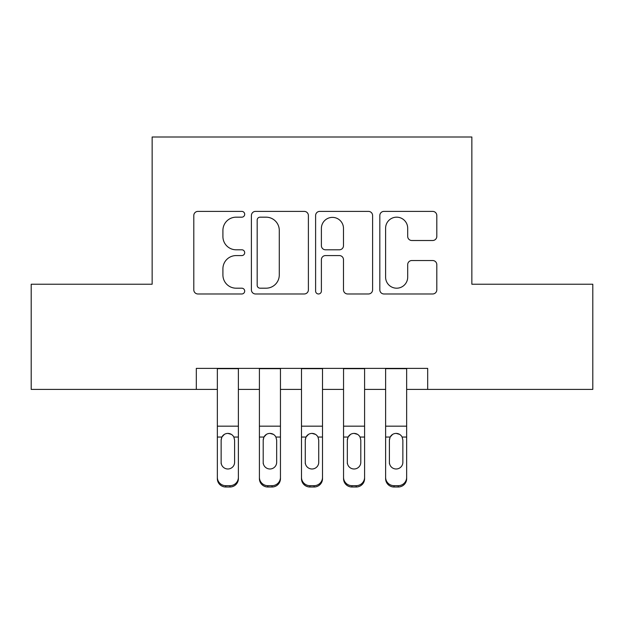 <?xml version="1.0" encoding="UTF-8"?>
<svg xmlns="http://www.w3.org/2000/svg" width="624" height="624" viewBox="0 0 624 624"><rect width="100%" height="100%" fill="white"/><g stroke="black" fill="none" stroke-linecap="round" stroke-linejoin="round"><path stroke-width="0.94" d="M244.694 214.282A2.894 2.894 0 0 0 241.8 211.396L197.933 211.396A4.126 4.126 0 0 0 193.799 215.522L193.799 289.848A4.126 4.126 0 0 0 197.933 293.974L241.8 293.974A2.894 2.894 0 0 0 244.694 291.088A2.894 2.894 0 0 0 241.8 288.194L236.129 288.194A13.213 13.213 0 0 1 222.916 274.981L222.916 268.788A13.213 13.213 0 0 1 236.129 255.575L241.8 255.575A2.894 2.894 0 0 0 244.694 252.689A2.894 2.894 0 0 0 241.8 249.795L236.129 249.795A13.213 13.213 0 0 1 222.916 236.582L222.916 230.389A13.213 13.213 0 0 1 236.129 217.175L241.8 217.175A2.894 2.894 0 0 0 244.694 214.282M432.674 240.505A4.126 4.126 0 0 0 436.808 236.371L436.808 215.522A4.126 4.126 0 0 0 432.674 211.396L383.955 211.396A4.126 4.126 0 0 0 379.821 215.522L379.821 289.848A4.126 4.126 0 0 0 383.955 293.974L432.674 293.974A4.126 4.126 0 0 0 436.808 289.848L436.808 264.662A4.126 4.126 0 0 0 432.674 260.528L411.824 260.528A4.126 4.126 0 0 0 407.69 264.662L407.69 277.15A11.045 11.045 0 0 1 396.646 288.194A11.045 11.045 0 0 1 385.601 277.15L385.601 228.22A11.045 11.045 0 0 1 396.646 217.175A11.045 11.045 0 0 1 407.69 228.22L407.69 236.371A4.126 4.126 0 0 0 411.824 240.505L432.674 240.505M196.318 389.407L31.2 389.407L31.2 284.232L152.147 284.232L152.147 136.999L471.853 136.999L471.853 284.232L592.8 284.232L592.8 389.407L427.682 389.407L427.682 368.371L196.318 368.371L196.318 389.407L217.347 389.407M308.389 215.522A4.126 4.126 0 0 0 304.255 211.396L255.536 211.396A4.126 4.126 0 0 0 251.402 215.522L251.402 289.848A4.126 4.126 0 0 0 255.536 293.974L304.255 293.974A4.126 4.126 0 0 0 308.389 289.848L308.389 215.522M319.745 211.396L368.464 211.396A4.126 4.126 0 0 1 372.598 215.522L372.598 289.848A4.126 4.126 0 0 1 368.464 293.974L347.615 293.974A4.126 4.126 0 0 1 343.489 289.848L343.489 259.701A4.126 4.126 0 0 0 339.355 255.575L325.525 255.575A4.126 4.126 0 0 0 321.391 259.701L321.391 291.088A2.894 2.894 0 0 1 318.505 293.974A2.894 2.894 0 0 1 315.611 291.088L315.611 215.522A4.126 4.126 0 0 1 319.745 211.396M238.384 389.407L259.412 389.407M280.449 389.407L301.486 389.407M322.514 389.407L343.551 389.407M364.588 389.407L385.616 389.407M406.653 389.407L427.682 389.407M260.075 217.175A2.894 2.894 0 0 0 257.182 220.061L257.182 285.308A2.894 2.894 0 0 0 260.075 288.194L266.066 288.194A13.213 13.213 0 0 0 279.279 274.981L279.279 230.389A13.213 13.213 0 0 0 266.066 217.175L260.075 217.175M343.489 228.423A11.045 11.045 0 0 0 332.436 217.378A11.045 11.045 0 0 0 321.391 228.423L321.391 245.669A4.126 4.126 0 0 0 325.525 249.795L339.355 249.795A4.126 4.126 0 0 0 343.489 245.669L343.489 228.423M217.347 438.368L217.347 477.337A8.416 8.346 -0 0 0 225.763 485.683L229.967 485.683A8.416 8.346 -0 0 0 238.384 477.337L238.384 478.655A8.416 8.346 180 0 1 229.967 487.001L229.967 485.683M234.593 462.314L234.593 440.154L234.593 462.314A6.731 6.677 180 0 1 227.861 468.991A6.731 6.677 180 0 0 234.593 462.314M221.138 463.632L221.138 462.314A6.731 6.677 180 0 0 227.861 468.991M224.351 434.374L221.879 437.05L221.138 439.631M231.379 434.374L227.861 433.391C230.545 433.485 232.541 434.71 233.852 437.05L234.593 440.154M238.384 368.371L238.384 477.337M217.347 368.371L217.347 478.655A8.416 8.346 180 0 0 225.763 487.001L229.967 487.001M217.347 437.05L221.879 437.05L221.138 440.154L221.138 462.314M221.879 437.05C223.181 434.717 225.178 433.493 227.861 433.391M259.412 438.368L259.412 478.655A8.416 8.346 180 0 0 267.829 487.001L272.033 487.001L272.033 485.683A8.416 8.346 0 0 0 280.449 477.337L280.449 478.655A8.416 8.346 180 0 1 272.033 487.001M276.666 462.314L276.666 440.154L276.666 462.314A6.731 6.677 180 0 1 269.935 468.991A6.731 6.677 180 0 0 276.666 462.314M263.203 463.632L263.203 462.314A6.731 6.677 180 0 0 269.935 468.991M266.417 434.374L263.944 437.05L263.203 439.631M273.445 434.374L269.935 433.391C272.618 433.485 274.607 434.71 275.917 437.05L276.666 440.154M301.486 438.368L301.486 478.655A8.416 8.346 180 0 0 309.894 487.001L314.106 487.001L314.106 485.683A8.416 8.346 0 0 0 322.514 477.337L322.514 478.655A8.416 8.346 180 0 1 314.106 487.001M318.731 462.314L318.731 440.154L318.731 462.314A6.731 6.677 180 0 1 312 468.991A6.731 6.677 180 0 0 318.731 462.314M305.269 463.632L305.269 462.314A6.731 6.677 180 0 0 312 468.991M308.49 434.374L306.017 437.05L305.269 439.631M315.51 434.374L312 433.391C314.683 433.485 316.68 434.71 317.983 437.05L318.731 440.154M343.551 438.368L343.551 478.655A8.416 8.346 180 0 0 351.967 487.001L356.171 487.001L356.171 485.683A8.416 8.346 0 0 0 364.588 477.337L364.588 478.655A8.416 8.346 180 0 1 356.171 487.001M360.797 462.314L360.797 440.154L360.797 462.314A6.731 6.677 180 0 1 354.065 468.991A6.731 6.677 180 0 0 360.797 462.314M347.334 463.632L347.334 462.314A6.731 6.677 180 0 0 354.065 468.991M350.555 434.374L348.083 437.05L347.334 439.631M357.583 434.374L354.065 433.391C356.749 433.485 358.745 434.71 360.056 437.05L360.797 440.154M385.616 438.368L385.616 478.655A8.416 8.346 180 0 0 394.033 487.001L398.237 487.001L398.237 485.683A8.416 8.346 0 0 0 406.653 477.337L406.653 478.655A8.416 8.346 180 0 1 398.237 487.001M402.862 462.314L402.862 440.154L402.862 462.314A6.731 6.677 180 0 1 396.139 468.991A6.731 6.677 180 0 0 402.862 462.314M389.407 463.632L389.407 462.314A6.731 6.677 180 0 0 396.139 468.991M392.621 434.374L390.148 437.05L389.407 439.631M399.649 434.374L396.139 433.391C398.814 433.485 400.811 434.71 402.121 437.05L402.862 440.154M280.449 368.371L280.449 478.655M259.412 368.371L259.412 477.337A8.416 8.346 0 0 0 267.829 485.683L272.033 485.683M267.829 485.683L267.829 487.001A8.416 8.346 180 0 1 259.412 478.655L259.412 477.337L259.412 478.655M259.412 437.05L263.944 437.05L263.203 440.154L263.203 462.314M263.944 437.05C265.247 434.717 267.244 433.493 269.935 433.391M322.514 368.371L322.514 478.655M301.486 368.371L301.486 477.337A8.416 8.346 0 0 0 309.894 485.683L314.106 485.683M309.894 485.683L309.894 487.001A8.416 8.346 180 0 1 301.486 478.655L301.486 477.337L301.486 478.655M301.486 437.05L306.017 437.05L305.269 440.154L305.269 462.314M306.017 437.05C307.312 434.717 309.309 433.493 312 433.391M364.588 368.371L364.588 478.655M343.551 368.371L343.551 477.337A8.416 8.346 0 0 0 351.967 485.683L356.171 485.683M351.967 485.683L351.967 487.001A8.416 8.346 180 0 1 343.551 478.655L343.551 477.337L343.551 478.655M343.551 437.05L348.083 437.05L347.334 440.154L347.334 462.314M348.083 437.05C349.385 434.717 351.374 433.493 354.065 433.391M406.653 368.371L406.653 478.655M385.616 368.371L385.616 477.337A8.416 8.346 0 0 0 394.033 485.683L398.237 485.683M394.033 485.683L394.033 487.001A8.416 8.346 180 0 1 385.616 478.655L385.616 477.337L385.616 478.655M385.616 437.05L390.148 437.05L389.407 440.154L389.407 462.314M390.148 437.05C391.451 434.717 393.448 433.493 396.139 433.391M233.852 437.05L238.384 437.05M217.347 426.176L238.384 426.176M217.347 368.667L238.384 368.667M225.763 485.683L225.763 487.001M275.917 437.05L280.449 437.05M259.412 426.176L280.449 426.176M259.412 368.667L280.449 368.667M317.983 437.05L322.514 437.05M301.486 426.176L322.514 426.176M301.486 368.667L322.514 368.667M360.056 437.05L364.588 437.05M343.551 426.176L364.588 426.176M343.551 368.667L364.588 368.667M402.121 437.05L406.653 437.05M385.616 426.176L406.653 426.176M385.616 368.667L406.653 368.667"/></g></svg>
